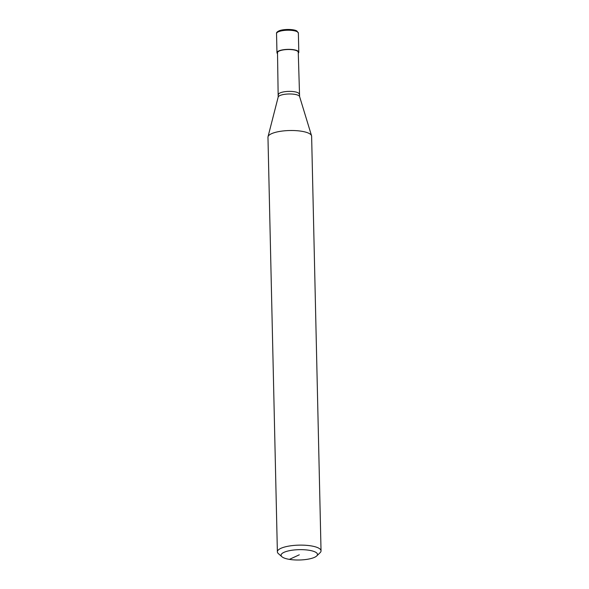 <?xml version="1.0" encoding="UTF-8"?>
<svg xmlns="http://www.w3.org/2000/svg" width="589" height="589" viewBox="0 0 589 589"><rect width="100%" height="100%" fill="white"/><g stroke="black" fill="none" stroke-linecap="round" stroke-linejoin="round"><path stroke-width="0.88" d="M299.595 96.552A10.742 3.048 -1.3 0 0 294.736 94.35A10.742 3.048 -1.3 0 0 279.878 95.565A10.742 3.048 -1.3 0 0 278.185 97.038L277.515 52.701A10.374 2.945 -1.3 0 1 282.904 49.984A10.374 2.945 -1.3 0 1 293.521 49.874A10.374 2.945 -1.3 0 1 298.255 52.23L299.595 96.552L311.544 135.728A21.837 6.199 -1.3 0 1 311.625 136.221L321.034 550.84A21.837 6.199 -1.3 0 1 320.099 552.703L316.698 555.964A18.2 5.168 -1.3 0 1 289.39 559.373A18.2 5.168 -1.3 0 1 281.94 556.752A18.2 5.168 -1.3 0 1 288.249 550.943A18.2 5.168 -1.3 0 1 309.173 550.281A18.2 5.168 -1.3 0 1 316.698 555.964M281.94 556.752L278.398 553.645A21.837 6.199 -1.3 0 1 277.375 551.834L267.966 137.215A21.837 6.199 -1.3 0 1 268.024 136.722A21.837 6.199 -1.3 0 1 301.664 131.266A21.837 6.199 -1.3 0 1 311.544 135.728M277.375 551.834A21.837 6.199 -1.3 0 1 288.713 546.113A21.837 6.199 -1.3 0 1 311.073 545.885A21.837 6.199 -1.3 0 1 321.034 550.84M277.537 53.665A10.919 3.1 -1.3 0 1 276.97 52.708A10.919 3.1 -1.3 0 1 282.639 49.851A10.919 3.1 -1.3 0 1 293.815 49.734A10.919 3.1 -1.3 0 1 298.8 52.215A10.919 3.1 -1.3 0 1 298.277 53.194M289.39 559.373L299.286 554.823M278.464 94.564A10.374 2.945 -1.3 0 1 280.128 92.907A10.374 2.945 -1.3 0 1 294.471 91.737A10.374 2.945 -1.3 0 1 299.205 94.093M279.024 30.93A10.013 2.842 -1.3 0 1 292.873 29.803M276.97 52.708L276.536 33.58A10.919 3.1 -1.3 0 1 278.288 31.835A10.919 3.1 -1.3 0 1 293.381 30.606A10.919 3.1 -1.3 0 1 298.365 33.087L298.8 52.215M278.185 97.038L268.024 136.722M276.536 33.58C276.278 32.748 277.014 31.887 278.744 30.996C282.735 28.927 294.058 28.971 296.937 31.048L298.365 33.087"/></g></svg>
